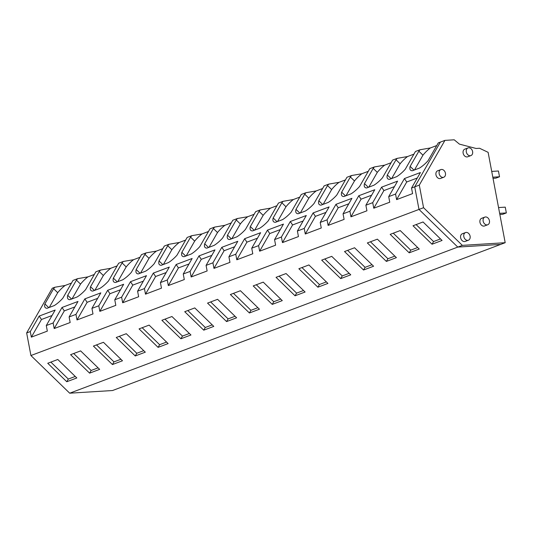 <?xml version="1.0" encoding="UTF-8"?>
<svg xmlns="http://www.w3.org/2000/svg" width="533" height="533" viewBox="0 0 533 533"><rect width="100%" height="100%" fill="white"/><g stroke="black" fill="none" stroke-linecap="round" stroke-linejoin="round"><path stroke-width="0.8" d="M441.551 169.447A4.091 3.091 69.4 0 0 440.864 169.594A4.091 3.091 69.4 0 0 439.265 174.071A4.091 3.091 69.4 0 0 443.056 177.402A4.091 3.091 69.4 0 0 443.742 177.249A4.091 3.091 69.4 0 0 445.341 172.779A4.091 3.091 69.4 0 0 441.551 169.447M418.851 151.192A15.624 5.423 134.2 0 1 420.071 149.746L430.338 147.961A15.624 5.423 -45.8 0 0 424.175 153.731A15.624 5.423 -45.8 0 0 422.955 155.183L418.851 151.192L410.144 166.389A15.624 5.423 134.2 0 0 409.87 168.395A15.624 5.423 134.2 0 0 410.537 170.127A15.624 5.423 134.2 0 0 412.389 170.747L419.511 168.062A15.624 5.423 134.2 0 0 428.086 160.666L438.273 142.891L440.371 142.104L414.727 186.836L418.998 209.429L414.727 186.836L440.371 142.104L444.935 140.386L454.229 139.806L459.399 144.123L476.116 148.474L479.547 148.261L488.115 152.331L505.191 242.702L500.627 244.42L457.78 247.085L418.998 209.429L423.562 207.71L419.298 185.118L411.536 188.042L420.417 172.539L404.44 178.555L395.553 194.059L388.704 196.637L397.591 181.133L381.615 187.15L372.727 202.653L365.878 205.232L374.766 189.728L358.782 195.744L349.901 211.248L343.052 213.826L351.933 198.323L335.957 204.339L327.069 219.843L320.22 222.421L329.108 206.917L313.124 212.934L304.243 228.437L297.394 231.016L306.282 215.512L290.298 221.528L281.411 237.032L274.562 239.61L283.449 224.107L267.473 230.123L258.585 245.626L251.736 248.205L260.624 232.701L244.64 238.717L235.759 254.221L228.91 256.799L237.791 241.296L221.815 247.312L212.927 262.816L206.078 265.394L214.966 249.89L198.989 255.907L190.101 271.41L183.252 273.989L192.14 258.485L176.156 264.501L167.269 280.005L160.426 282.583L169.307 267.08L153.331 273.096L144.443 288.6L137.594 291.178L146.482 275.674L130.498 281.69L121.617 297.194L114.768 299.773L123.656 284.269L107.673 290.285L98.785 305.789L91.936 308.367L100.824 292.864L84.847 298.88L75.959 314.383L69.11 316.962L77.998 301.458L62.015 307.474L53.133 322.978L46.284 325.556L55.166 310.053L39.189 316.069L30.301 331.573L26.65 332.945L52.287 288.213L54.819 287.26A15.624 5.423 134.2 0 0 53.6 288.706L44.892 303.903L48.75 307.648M396.019 159.787A15.624 5.423 134.2 0 1 397.245 158.341L407.512 156.555A15.624 5.423 -45.8 0 0 401.349 162.325A15.624 5.423 -45.8 0 0 400.123 163.778L396.019 159.787L387.311 174.984A15.624 5.423 134.2 0 0 387.045 176.989A15.624 5.423 134.2 0 0 387.711 178.722A15.624 5.423 134.2 0 0 389.563 179.341L396.685 176.656A15.624 5.423 134.2 0 0 405.26 169.261L415.44 151.485L420.071 149.746M373.193 168.381A15.624 5.423 134.2 0 1 374.413 166.936L384.686 165.15A15.624 5.423 -45.8 0 0 378.523 170.92A15.624 5.423 -45.8 0 0 377.297 172.372L373.193 168.381L364.485 183.579A15.624 5.423 134.2 0 0 364.212 185.584A15.624 5.423 134.2 0 0 364.885 187.316A15.624 5.423 134.2 0 0 366.731 187.936L373.86 185.251A15.624 5.423 134.2 0 0 382.428 177.855L392.614 160.08L397.245 158.341M361.86 173.745A15.624 5.423 -45.8 0 0 355.691 179.514A15.624 5.423 -45.8 0 0 354.472 180.967L350.361 176.976L341.66 192.173A15.624 5.423 134.2 0 0 341.387 194.179A15.624 5.423 134.2 0 0 342.053 195.911A15.624 5.423 134.2 0 0 343.905 196.53L351.027 193.845A15.624 5.423 134.2 0 0 359.602 186.45L369.789 168.675L374.413 166.936M350.361 176.976A15.624 5.423 134.2 0 1 351.587 175.53L346.956 177.269L336.776 195.045A15.624 5.423 134.2 0 1 328.201 202.44L321.073 205.125A15.624 5.423 134.2 0 1 319.227 204.505A15.624 5.423 134.2 0 1 318.554 202.773A15.624 5.423 134.2 0 1 318.827 200.768L327.535 185.571A15.624 5.423 134.2 0 1 328.761 184.125L324.131 185.864L313.944 203.639A15.624 5.423 134.2 0 1 305.369 211.035L298.247 213.72A15.624 5.423 134.2 0 1 296.401 213.1A15.624 5.423 134.2 0 1 295.728 211.368A15.624 5.423 134.2 0 1 296.002 209.362L304.709 194.165A15.624 5.423 134.2 0 1 305.929 192.719L301.298 194.458L291.118 212.234A15.624 5.423 134.2 0 1 282.543 219.629L275.421 222.314A15.624 5.423 134.2 0 1 273.569 221.695A15.624 5.423 134.2 0 1 272.903 219.962A15.624 5.423 134.2 0 1 273.169 217.957L281.877 202.76A15.624 5.423 134.2 0 1 283.103 201.314L278.473 203.053L268.286 220.822A15.624 5.423 134.2 0 1 259.718 228.224L252.589 230.909A15.624 5.423 134.2 0 1 250.743 230.289A15.624 5.423 134.2 0 1 250.07 228.557A15.624 5.423 134.2 0 1 250.343 226.552L259.051 211.354A15.624 5.423 134.2 0 1 260.277 209.909L255.647 211.648L245.46 229.417A15.624 5.423 134.2 0 1 236.885 236.819L229.763 239.504A15.624 5.423 134.2 0 1 227.911 238.884A15.624 5.423 134.2 0 1 227.245 237.152A15.624 5.423 134.2 0 1 227.518 235.146L236.226 219.949A15.624 5.423 134.2 0 1 237.445 218.503L232.814 220.242L222.634 238.011A15.624 5.423 134.2 0 1 214.059 245.413L206.937 248.098A15.624 5.423 134.2 0 1 205.085 247.479A15.624 5.423 134.2 0 1 204.419 245.746A15.624 5.423 134.2 0 1 204.685 243.741L213.393 228.544A15.624 5.423 134.2 0 1 214.619 227.098L209.989 228.837L199.802 246.606A15.624 5.423 134.2 0 1 191.234 254.008L184.105 256.693A15.624 5.423 134.2 0 1 182.259 256.073A15.624 5.423 134.2 0 1 181.586 254.341A15.624 5.423 134.2 0 1 181.86 252.336L190.567 237.138A15.624 5.423 134.2 0 1 191.787 235.693L187.163 237.432L176.976 255.2A15.624 5.423 134.2 0 1 168.401 262.602L161.279 265.287A15.624 5.423 134.2 0 1 159.427 264.668A15.624 5.423 134.2 0 1 158.761 262.936A15.624 5.423 134.2 0 1 159.034 260.93L167.735 245.733A15.624 5.423 134.2 0 1 168.961 244.287L164.331 246.026L154.15 263.795A15.624 5.423 134.2 0 1 145.576 271.197L138.447 273.882A15.624 5.423 134.2 0 1 136.601 273.262A15.624 5.423 134.2 0 1 135.928 271.53A15.624 5.423 134.2 0 1 136.201 269.525L144.909 254.328A15.624 5.423 134.2 0 1 146.135 252.882L141.505 254.621L131.318 272.39A15.624 5.423 134.2 0 1 122.743 279.792L115.621 282.477A15.624 5.423 134.2 0 1 113.776 281.857A15.624 5.423 134.2 0 1 113.103 280.125A15.624 5.423 134.2 0 1 113.376 278.119L122.084 262.922A15.624 5.423 134.2 0 1 123.303 261.476L118.672 263.215L108.492 280.984A15.624 5.423 134.2 0 1 99.918 288.386L92.795 291.071A15.624 5.423 134.2 0 1 90.943 290.452A15.624 5.423 134.2 0 1 90.277 288.719A15.624 5.423 134.2 0 1 90.543 286.714L99.251 271.517A15.624 5.423 134.2 0 1 100.477 270.071L95.847 271.81L85.66 289.579A15.624 5.423 134.2 0 1 77.092 296.981L69.963 299.666A15.624 5.423 134.2 0 1 68.117 299.046A15.624 5.423 134.2 0 1 67.444 297.314A15.624 5.423 134.2 0 1 67.718 295.309L76.426 280.111A15.624 5.423 134.2 0 1 77.651 278.666L73.021 280.405L62.834 298.174A15.624 5.423 134.2 0 1 54.259 305.576L47.137 308.261A15.624 5.423 134.2 0 1 45.285 307.641A15.624 5.423 134.2 0 1 44.619 305.909A15.624 5.423 134.2 0 1 44.892 303.903M71.502 283.056L65.086 285.475L54.819 287.26M94.328 274.462L87.918 276.88L77.651 278.666M117.153 265.867L110.744 268.286L100.477 270.071M139.986 257.272L133.57 259.691L123.303 261.476M162.812 248.678L156.402 251.096L146.135 252.882M185.637 240.083L179.228 242.502L168.961 244.287M208.47 231.489L202.06 233.907L191.787 235.693M231.295 222.894L224.886 225.312L214.619 227.098M254.128 214.299L247.712 216.718L237.445 218.503M276.953 205.705L270.544 208.123L260.277 209.909M299.779 197.11L293.37 199.529L283.103 201.314M322.612 188.515L316.196 190.934L305.929 192.719M345.437 179.921L339.028 182.339L328.761 184.125M368.263 171.326L361.854 173.745L351.587 175.53M384.686 165.15L391.095 162.732M407.512 156.555L413.921 154.144M430.338 147.961L436.754 145.549M69.696 393.194L112.55 390.529L500.627 244.42L457.78 247.085L418.998 209.429L30.921 355.531L69.696 393.194L462.344 245.367L423.562 207.71M66.778 381.741L76.819 377.964L57.797 359.489L47.75 363.266L66.778 381.741L68.311 379.063L50.848 362.1M317.888 287.2L327.928 283.423L308.907 264.948L298.866 268.732L317.888 287.2L319.42 284.522L301.964 267.566M321.692 260.137L331.739 256.353L350.761 274.828L340.714 278.606L321.692 260.137M272.23 304.39L282.277 300.612L263.249 282.137L253.208 285.921L272.23 304.39L273.769 301.711L256.306 284.755M276.034 277.327L286.081 273.542L305.103 292.017L295.055 295.795L276.034 277.327M409.197 252.822L419.244 249.044L400.223 230.569L390.176 234.353L409.197 252.822L410.736 250.144L393.274 233.188M432.03 244.227L442.07 240.45L423.049 221.975L413.008 225.759L432.03 244.227L433.562 241.549L416.1 224.593M344.518 251.543L354.565 247.758L373.586 266.233L363.546 270.011L344.518 251.543M386.372 261.417L396.412 257.639L377.391 239.164L367.35 242.948L386.372 261.417L387.911 258.738L370.448 241.782M116.241 337.489L126.281 333.705L145.302 352.18L135.262 355.957L116.241 337.489M158.088 347.363L168.135 343.585L149.113 325.11L139.066 328.894L158.088 347.363L159.627 344.684L142.164 327.722M70.583 354.678L80.623 350.894L99.651 369.369L89.604 373.147L70.583 354.678M112.43 364.552L122.477 360.774L103.455 342.299L93.408 346.084L112.43 364.552L113.969 361.874L96.506 344.911M207.55 303.11L217.597 299.326L236.619 317.801L226.572 321.579L207.55 303.11M230.376 294.516L240.423 290.732L259.444 309.207L249.404 312.984L230.376 294.516M180.914 338.768L190.961 334.99L171.939 316.515L161.892 320.3L180.914 338.768L182.453 336.09L164.99 319.134M203.746 330.174L213.786 326.396L194.765 307.921L184.724 311.705L203.746 330.174L205.285 327.495L187.823 310.539M395.553 194.059L396.605 199.628L412.589 193.612L411.536 188.042M372.727 202.653L373.78 208.223L389.756 202.207L388.704 196.637M349.901 211.248L350.947 216.818L366.931 210.801L365.878 205.232M327.069 219.843L328.121 225.412L344.105 219.396L343.052 213.826M304.243 228.437L305.296 234.007L321.272 227.991L320.22 222.421M281.411 237.032L282.463 242.602L298.447 236.585L297.394 231.016M258.585 245.626L259.638 251.196L275.614 245.18L274.562 239.61M235.759 254.221L236.812 259.791L252.789 253.775L251.736 248.205M212.927 262.816L213.98 268.385L229.963 262.369L228.91 256.799M190.101 271.41L191.154 276.98L207.13 270.964L206.078 265.394M167.269 280.005L168.321 285.575L184.305 279.559L183.252 273.989M144.443 288.6L145.496 294.169L161.479 288.153L160.426 282.583M121.617 297.194L122.67 302.764L138.647 296.748L137.594 291.178M98.785 305.789L99.838 311.359L115.821 305.342L114.768 299.773M75.959 314.383L77.012 319.953L92.989 313.937L91.936 308.367M53.133 322.978L54.186 328.548L70.163 322.532L69.11 316.962M30.301 331.573L31.354 337.142L47.337 331.126L46.284 325.556M26.65 332.945L30.921 355.531M466.208 232.421A4.091 3.091 69.4 0 0 465.522 232.568A4.091 3.091 69.4 0 0 463.923 237.038A4.091 3.091 69.4 0 0 467.714 240.37A4.091 3.091 69.4 0 0 468.4 240.223A4.091 3.091 69.4 0 0 469.999 235.746A4.091 3.091 69.4 0 0 466.208 232.421M485.543 216.951A4.091 3.091 69.4 0 0 484.85 217.098A4.091 3.091 69.4 0 0 483.258 221.575A4.091 3.091 69.4 0 0 487.049 224.906A4.091 3.091 69.4 0 0 487.735 224.759A4.091 3.091 69.4 0 0 489.327 220.282A4.091 3.091 69.4 0 0 485.543 216.951M468.714 147.781A4.091 3.091 69.4 0 0 468.027 147.927A4.091 3.091 69.4 0 0 466.428 152.405A4.091 3.091 69.4 0 0 470.219 155.736A4.091 3.091 69.4 0 0 470.905 155.583A4.091 3.091 69.4 0 0 472.505 151.112A4.091 3.091 69.4 0 0 468.714 147.781M396.605 199.628L406.719 181.986L404.44 178.555M406.719 181.986L417.286 178.009M414.487 169.954L422.955 155.183M410.144 166.389L414.001 170.134M440.511 238.931L433.562 241.549M373.78 208.223L383.887 190.581L381.615 187.15M383.887 190.581L394.46 186.603M391.662 178.548L400.123 163.778M387.311 174.984L391.175 178.728M417.685 247.525L410.736 250.144M350.947 216.818L361.061 199.175L358.782 195.744M361.061 199.175L371.628 195.198M368.829 187.143L377.297 172.372M364.485 183.579L368.343 187.323M394.853 256.12L387.911 258.738M328.121 225.412L338.235 207.77L335.957 204.339M338.235 207.77L348.802 203.793M346.004 195.738L354.472 180.967M341.66 192.173L345.517 195.917M363.546 270.011L365.078 267.333L347.616 250.377M372.027 264.714L365.078 267.333M305.296 234.007L315.403 216.365L313.124 212.934M315.403 216.365L325.969 212.387M339.035 182.339A15.624 5.423 -45.8 0 0 332.865 188.109A15.624 5.423 -45.8 0 0 331.639 189.561L327.535 185.571M323.171 204.332L331.639 189.561M318.827 200.768L322.692 204.512M340.714 278.606L342.253 275.927L324.79 258.971M349.202 273.309L342.253 275.927M282.463 242.602L292.577 224.959L290.298 221.528M292.577 224.959L303.144 220.982M316.202 190.934A15.624 5.423 -45.8 0 0 310.033 196.704A15.624 5.423 -45.8 0 0 308.814 198.156L304.709 194.165M300.346 212.927L308.814 198.156M296.002 209.362L299.859 213.107M326.369 281.904L319.42 284.522M259.638 251.196L269.751 233.554L267.473 230.123M269.751 233.554L280.318 229.576M293.377 199.529A15.624 5.423 -45.8 0 0 287.207 205.298A15.624 5.423 -45.8 0 0 285.981 206.751L281.877 202.76M277.52 221.521L285.981 206.751M273.169 217.957L277.033 221.701M295.055 295.795L296.595 293.117L279.132 276.161M303.543 290.498L296.595 293.117M236.812 259.791L246.919 242.149L244.64 238.717M246.919 242.149L257.486 238.171M270.544 208.123A15.624 5.423 -45.8 0 0 264.381 213.893A15.624 5.423 -45.8 0 0 263.155 215.345L259.051 211.354M254.687 230.116L263.155 215.345M250.343 226.552L254.208 230.296M280.711 299.093L273.769 301.711M213.98 268.385L224.093 250.743L221.815 247.312M224.093 250.743L234.66 246.766M247.718 216.718A15.624 5.423 -45.8 0 0 241.549 222.488A15.624 5.423 -45.8 0 0 240.33 223.94L236.226 219.949M231.862 238.711L240.33 223.94M227.518 235.146L231.375 238.891M249.404 312.984L250.936 310.306L233.474 293.35M257.885 307.688L250.936 310.306M191.154 276.98L201.261 259.338L198.989 255.907M201.261 259.338L211.834 255.36M224.893 225.312A15.624 5.423 -45.8 0 0 218.723 231.082A15.624 5.423 -45.8 0 0 217.497 232.535L213.393 228.544M209.036 247.305L217.497 232.535M204.685 243.741L208.55 247.485M226.572 321.579L228.111 318.901L210.648 301.945M235.06 316.282L228.111 318.901M168.321 285.575L178.435 267.932L176.156 264.501M178.435 267.932L189.002 263.955M202.06 233.907A15.624 5.423 -45.8 0 0 195.897 239.677A15.624 5.423 -45.8 0 0 194.672 241.129L190.567 237.138M186.204 255.9L194.672 241.129M181.86 252.336L185.717 256.08M212.227 324.877L205.285 327.495M145.496 294.169L155.609 276.527L153.331 273.096M155.609 276.527L166.176 272.55M179.235 242.502A15.624 5.423 -45.8 0 0 173.065 248.271A15.624 5.423 -45.8 0 0 171.846 249.724L167.735 245.733M163.378 264.495L171.846 249.724M159.034 260.93L162.891 264.674M189.402 333.471L182.453 336.09M122.67 302.764L132.777 285.122L130.498 281.69M132.777 285.122L143.344 281.144M156.409 251.096A15.624 5.423 -45.8 0 0 150.239 256.866A15.624 5.423 -45.8 0 0 149.013 258.318L144.909 254.328M140.545 273.089L149.013 258.318M136.201 269.525L140.066 273.269M166.569 342.066L159.627 344.684M99.838 311.359L109.951 293.716L107.673 290.285M109.951 293.716L120.518 289.739M133.576 259.691A15.624 5.423 -45.8 0 0 127.407 265.461A15.624 5.423 -45.8 0 0 126.188 266.913L122.084 262.922M117.72 281.684L126.188 266.913M113.376 278.119L117.233 281.864M135.262 355.957L136.794 353.279L119.339 336.316M143.743 350.661L136.794 353.279M77.012 319.953L87.126 302.311L84.847 298.88M87.126 302.311L97.692 298.333M110.751 268.286A15.624 5.423 -45.8 0 0 104.581 274.055A15.624 5.423 -45.8 0 0 103.355 275.508L99.251 271.517M94.894 290.278L103.355 275.508M90.543 286.714L94.408 290.458M120.918 359.255L113.969 361.874M54.186 328.548L64.293 310.906L62.015 307.474M64.293 310.906L74.86 306.928M87.918 276.88A15.624 5.423 -45.8 0 0 81.756 282.65A15.624 5.423 -45.8 0 0 80.53 284.102L76.426 280.111M72.062 298.873L80.53 284.102M67.718 295.309L71.582 299.053M89.604 373.147L91.143 370.468L73.681 353.506M98.085 367.85L91.143 370.468M31.354 337.142L41.467 319.5L39.189 316.069M41.467 319.5L52.034 315.523M65.093 285.475A15.624 5.423 -45.8 0 0 58.923 291.245A15.624 5.423 -45.8 0 0 57.704 292.697L53.6 288.706M49.236 307.468L57.704 292.697M75.26 376.445L68.311 379.063M444.935 140.386L419.298 185.118M462.344 245.367L505.191 242.702M463.017 233.621A4.091 3.091 69.4 0 0 462.324 233.767A4.091 3.091 69.4 0 0 460.732 238.244A4.091 3.091 69.4 0 0 464.516 241.576A4.091 3.091 69.4 0 0 465.209 241.429L468.4 240.223M438.359 170.647A4.091 3.091 69.4 0 0 437.666 170.793A4.091 3.091 69.4 0 0 436.074 175.27A4.091 3.091 69.4 0 0 439.858 178.602A4.091 3.091 69.4 0 0 440.551 178.455L443.742 177.249M482.345 218.157A4.091 3.091 69.4 0 0 481.659 218.303A4.091 3.091 69.4 0 0 480.06 222.781A4.091 3.091 69.4 0 0 483.851 226.112A4.091 3.091 69.4 0 0 484.537 225.965L487.735 224.759M465.522 148.98A4.091 3.091 69.4 0 0 464.829 149.127A4.091 3.091 69.4 0 0 463.237 153.604A4.091 3.091 69.4 0 0 467.021 156.935A4.091 3.091 69.4 0 0 467.714 156.789L470.905 155.583M491.726 171.413L498.428 171L499.521 176.783L495.87 178.155L493.032 178.335M492.818 177.196L499.521 176.783M498.555 207.564L505.257 207.144L506.35 212.927L502.699 214.306L499.861 214.479M499.648 213.347L506.35 212.927M437.666 170.793L440.864 169.594M462.324 233.767L465.522 232.568M481.659 218.303L484.85 217.098M464.829 149.127L468.027 147.927"/></g></svg>
